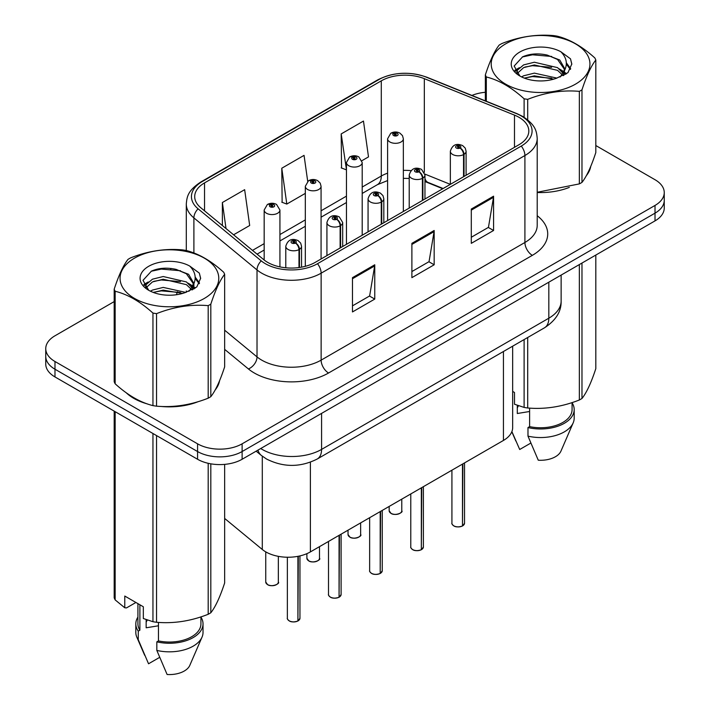 <?xml version="1.0" encoding="UTF-8"?>
<svg xmlns="http://www.w3.org/2000/svg" width="710" height="710" viewBox="0 0 710 710"><rect width="100%" height="100%" fill="white"/><g stroke="black" fill="none" stroke-linecap="round" stroke-linejoin="round"><path stroke-width="1.06" d="M442.747 188.736L425.68 181.831A42.005 24.255 0 0 0 424.962 181.547M512.664 346.187L512.664 427.589A31.506 18.194 180 0 1 503.434 440.448L310.385 551.91A31.506 18.194 180 0 1 262.292 549.478L224.653 518.442M126.282 392.816A50.41 29.101 0 0 0 133.773 398.337A50.41 29.101 0 0 0 147.218 403.883A50.41 29.101 0 0 1 133.773 398.337A50.41 29.101 0 0 1 126.282 392.816M518.966 117.292A33.61 19.401 180 0 1 528.817 131.013A33.61 19.401 180 0 1 518.966 144.733L315.196 262.38A33.61 19.401 180 0 1 263.907 259.789L200.779 207.737A33.61 19.401 180 0 1 194.7 196.608A33.61 19.401 180 0 1 204.542 182.887L381.288 80.842A33.61 19.401 180 0 1 424.332 78.668L514.484 115.118A33.61 19.401 180 0 1 518.966 117.292M521.273 115.961A36.867 21.282 0 0 0 516.347 113.573L426.204 77.133A36.867 21.282 0 0 0 378.989 79.52L202.243 181.556A36.867 21.282 0 0 0 198.108 208.82L261.236 260.863A36.867 21.282 0 0 0 317.503 263.712L521.273 146.065A36.867 21.282 0 0 0 521.273 115.961M114.186 301.599L54.981 335.786A31.506 18.194 0 0 0 45.751 348.645L45.751 364.079A31.506 18.194 0 0 0 54.981 376.939L197.566 459.263L197.566 451.542A31.506 18.194 0 0 0 242.119 451.542L655.019 213.16A31.506 18.194 0 0 0 664.249 200.3A31.506 18.194 0 0 1 655.019 213.16L242.119 451.542A31.506 18.194 0 0 1 197.566 451.542L54.981 369.227L197.566 451.542L197.566 443.821A31.506 18.194 0 0 0 242.119 443.821L655.019 205.438A31.506 18.194 0 0 0 664.249 192.579A31.506 18.194 0 0 0 655.019 179.719L595.814 145.532M45.751 356.358A31.506 18.194 0 0 0 54.981 369.227A31.506 18.194 0 0 1 45.751 356.358M352.48 277.645L352.48 311.947L374.756 299.079L374.756 264.777L352.48 277.645M352.48 305.859L369.635 295.955L374.667 265.922A8.405 4.855 -120 0 0 374.756 264.777M369.484 296.034L374.756 299.079M471.298 209.042L471.298 243.344L493.574 230.484L493.574 196.182L471.298 209.042M471.298 237.255L488.453 227.351L493.485 197.318A8.405 4.855 -120 0 0 493.574 196.182M488.303 227.44L493.574 230.484M411.889 243.344L411.889 277.645L434.165 264.786L434.165 230.484L411.889 243.344M411.889 271.557L429.044 261.653L434.076 231.62A8.405 4.855 -120 0 0 434.165 230.484M428.893 261.741L434.165 264.786M537.213 192.508A50.41 29.101 0 0 0 569.305 187.387A50.41 29.101 0 0 1 537.213 192.508M586.327 175.69A50.41 29.101 0 0 0 590.729 166.442A50.41 29.101 0 0 1 586.327 175.69M160.806 406.431A50.41 29.101 0 0 0 198.152 401.674A50.41 29.101 0 0 1 160.806 406.431M215.174 389.976A50.41 29.101 0 0 0 219.567 380.729A50.41 29.101 0 0 1 215.174 389.976M485.347 92.282A31.506 18.194 0 0 0 471.91 95.433M171.518 268.504L170.657 269.001M143.784 284.515L148.23 281.959M45.751 348.645A31.506 18.194 0 0 0 54.981 361.505L197.566 443.821M361.931 160.691L368.499 156.901L363.467 121.064L341.19 133.924L341.545 168.021M233.59 234.788L249.68 225.505L244.648 189.668L222.372 202.527L222.372 225.54M307.705 181.352L304.058 155.366L281.781 168.226L282.136 202.323M281.781 168.226L286.805 204.063L305.318 193.377M286.805 204.063L281.781 202.19M341.19 133.924L346.453 169.628M346.214 169.77L341.19 167.888M222.372 202.527L226.02 228.549M197.566 459.263A31.506 18.194 0 0 0 242.119 459.263L655.019 220.881A31.506 18.194 0 0 0 664.249 208.012L664.249 192.579M462.441 526.012C458.695 527.219 455.82 527.184 453.814 525.906C452.163 524.468 451.533 523.581 451.924 523.234A6.301 3.639 0 0 0 453.77 525.808A6.301 3.639 0 0 0 462.485 525.915L462.343 525.995A6.088 3.514 180 0 1 453.921 525.888M462.485 525.657L462.867 463.87M464.029 176.453L464.029 154.319A5.254 3.159 -122.2 0 0 460.16 147.982A2.627 1.518 0 0 0 460.08 145.887A2.627 1.518 0 0 0 456.37 145.887A2.627 1.518 0 0 0 456.37 148.035A2.627 1.518 0 0 0 460 148.079L458.935 147.405A1.047 0.604 180 0 1 457.826 146.402A1.047 0.604 180 0 1 458.997 147.369L460.16 147.982M460 148.079A5.254 2.893 62.1 0 1 463.541 154.602A7.881 4.544 180 0 1 452.652 154.46A7.881 4.544 180 0 1 450.344 151.248C452.359 144.787 456.477 142.914 462.707 145.63L465.245 148.124L466.097 151.248A7.881 4.544 180 0 1 464.029 154.319M463.541 176.728L463.541 154.602M462.485 525.915L462.485 464.091M403.351 211.482L403.351 138.769A7.881 4.544 180 0 1 398.487 142.976A7.881 4.544 180 0 1 389.905 141.991A7.881 4.544 180 0 1 387.598 138.769L390.74 133.302A5.254 3.159 57.8 0 1 393.535 133.462A2.627 1.518 0 0 0 393.615 135.557A2.627 1.518 0 0 0 397.325 135.557A2.627 1.518 0 0 0 397.325 133.409A2.627 1.518 0 0 0 393.695 133.365L394.76 134.039A1.047 0.604 180 0 1 395.878 135.042A1.047 0.604 180 0 1 394.733 134.909L394.698 134.075L393.535 133.462M394.76 134.927L394.76 134.039M393.695 133.365A5.254 2.893 -117.9 0 0 391.245 133.01A5.254 2.893 -117.9 0 0 391.015 133.16M394.733 134.909A1.047 0.604 180 0 1 394.698 134.075M421.296 549.762C417.551 550.969 414.675 550.933 412.67 549.655C411.019 548.218 410.389 547.33 410.779 546.984A6.301 3.639 0 0 0 412.625 549.558A6.301 3.639 0 0 0 421.341 549.664L421.199 549.753A6.088 3.514 180 0 1 412.776 549.647M421.341 549.407L421.731 487.619M422.894 200.202L422.894 178.077A5.254 3.159 -122.2 0 0 419.015 171.74A2.627 1.518 0 0 0 418.935 169.637A2.627 1.518 0 0 0 415.226 169.637A2.627 1.518 0 0 0 415.226 171.784A2.627 1.518 0 0 0 418.856 171.829L417.791 171.163A1.047 0.604 180 0 1 416.681 170.151A1.047 0.604 180 0 1 417.853 171.119L419.015 171.74M418.856 171.829A5.254 2.893 62.1 0 1 422.406 178.352A7.881 4.544 180 0 1 411.516 178.219A7.881 4.544 180 0 1 409.208 174.997C411.223 168.536 415.341 166.664 421.562 169.379L424.962 174.997A7.881 4.544 180 0 1 422.894 178.077M422.406 200.486L422.406 178.352M421.341 549.664L421.341 487.85M380.152 573.52C376.415 574.718 373.54 574.683 371.525 573.405C369.874 571.976 369.253 571.088 369.644 570.742A6.301 3.639 0 0 0 371.49 573.307A6.301 3.639 0 0 0 380.196 573.423L380.054 573.503A6.088 3.514 180 0 1 371.632 573.396M380.196 573.165L380.587 511.377M381.749 223.952L381.749 201.826A5.254 3.159 -122.2 0 0 377.88 195.49A2.627 1.518 0 0 0 377.8 193.395A2.627 1.518 0 0 0 374.081 193.395A2.627 1.518 0 0 0 374.081 195.534A2.627 1.518 0 0 0 377.72 195.587L376.655 194.913A1.047 0.604 180 0 1 375.537 193.901A1.047 0.604 180 0 1 376.717 194.877L377.88 195.49M377.72 195.587A5.254 2.893 62.1 0 1 381.261 202.101A7.881 4.544 180 0 1 370.371 201.968A7.881 4.544 180 0 1 368.064 198.756C370.079 192.295 374.197 190.413 380.427 193.138L382.965 195.623L383.817 198.756A7.881 4.544 180 0 1 381.749 201.826M381.261 224.236L381.261 202.101M380.196 573.423L380.196 511.599M339.016 597.27C335.271 598.477 332.395 598.441 330.39 597.163C328.739 595.726 328.109 594.838 328.499 594.492A6.301 3.639 0 0 0 330.345 597.066A6.301 3.639 0 0 0 339.06 597.172L338.918 597.252A6.088 3.514 180 0 1 330.496 597.145M339.06 596.915L339.451 535.127M340.605 247.71L340.605 225.576A5.254 3.159 -122.2 0 0 336.735 219.239A2.627 1.518 0 0 0 336.655 217.145A2.627 1.518 0 0 0 332.946 217.145A2.627 1.518 0 0 0 332.946 219.292A2.627 1.518 0 0 0 336.575 219.337L335.51 218.662A1.047 0.604 180 0 1 334.401 217.659A1.047 0.604 180 0 1 335.573 218.627L336.735 219.239M336.575 219.337A5.254 2.893 62.1 0 1 340.125 225.86A7.881 4.544 180 0 1 329.227 225.718A7.881 4.544 180 0 1 326.928 222.505C328.934 216.044 333.061 214.171 339.282 216.887L342.681 222.505A7.881 4.544 180 0 1 340.605 225.576M340.125 247.985L340.125 225.86M339.06 597.172L339.06 535.349M297.872 621.019C294.135 622.226 291.26 622.191 289.245 620.913C287.594 619.475 286.964 618.587 287.355 618.241A6.301 3.639 0 0 0 289.201 620.815A6.301 3.639 0 0 0 297.916 620.922L297.774 621.01A6.088 3.514 180 0 1 289.352 620.904M297.916 620.664L298.306 556.258M299.469 267.501L299.469 249.334A5.254 3.159 -122.2 0 0 295.6 242.998A2.627 1.518 0 0 0 295.52 240.903A2.627 1.518 0 0 0 291.801 240.903A2.627 1.518 0 0 0 291.801 243.042A2.627 1.518 0 0 0 295.431 243.086L294.366 242.421A1.047 0.604 180 0 1 293.257 241.409A1.047 0.604 180 0 1 294.437 242.376L295.6 242.998M295.431 243.086A5.254 2.893 62.1 0 1 298.981 249.609A7.881 4.544 180 0 1 288.091 249.476A7.881 4.544 180 0 1 285.784 246.255C287.798 239.794 291.916 237.921 298.138 240.637L300.685 243.131L301.537 246.255A7.881 4.544 180 0 1 299.469 249.334M298.981 267.563L298.981 249.609M297.916 620.922L297.916 556.329M362.207 235.232L362.207 162.528A7.881 4.544 180 0 1 357.343 166.726A7.881 4.544 180 0 1 348.761 165.741A7.881 4.544 180 0 1 346.453 162.528L349.595 157.061A5.254 3.159 57.8 0 1 352.4 157.212A2.627 1.518 0 0 0 352.48 159.306A2.627 1.518 0 0 0 356.189 159.306A2.627 1.518 0 0 0 356.189 157.167A2.627 1.518 0 0 0 352.559 157.123L353.624 157.789A1.047 0.604 180 0 1 354.734 158.8A1.047 0.604 180 0 1 353.553 157.824L352.4 157.212M353.624 158.685L353.624 157.789M352.559 157.123A5.254 2.893 -117.9 0 0 350.101 156.768A5.254 2.893 -117.9 0 0 349.87 156.91M353.553 158.649L353.553 157.824M321.071 258.99L321.071 186.277A7.881 4.544 180 0 1 316.207 190.475A7.881 4.544 180 0 1 307.625 189.49A7.881 4.544 180 0 1 305.318 186.277L308.459 180.81A5.254 3.159 57.8 0 1 311.255 180.961A2.627 1.518 0 0 0 311.335 183.065A2.627 1.518 0 0 0 315.045 183.065A2.627 1.518 0 0 0 315.045 180.917A2.627 1.518 0 0 0 311.415 180.873L312.48 181.538A1.047 0.604 180 0 1 313.589 182.55A1.047 0.604 180 0 1 312.418 181.582L311.255 180.961M312.48 182.434L312.48 181.538M311.415 180.873A5.254 2.893 -117.9 0 0 308.965 180.517A5.254 2.893 -117.9 0 0 308.726 180.668M312.418 182.399L312.418 181.582M279.926 266.889L279.926 210.027A7.881 4.544 180 0 1 275.063 214.234A7.881 4.544 180 0 1 266.481 213.248A7.881 4.544 180 0 1 264.173 210.027L267.315 204.56A5.254 3.159 57.8 0 1 270.111 204.72A2.627 1.518 0 0 0 270.19 206.814A2.627 1.518 0 0 0 273.909 206.814A2.627 1.518 0 0 0 273.909 204.666A2.627 1.518 0 0 0 270.279 204.622L271.344 205.296A1.047 0.604 180 0 1 272.454 206.299A1.047 0.604 180 0 1 271.273 205.332L270.111 204.72M271.344 206.193L271.344 205.296M270.279 204.622A5.254 2.893 -117.9 0 0 267.821 204.267A5.254 2.893 -117.9 0 0 267.59 204.418M271.273 206.148L271.273 205.332M505.68 43.842A49.363 28.498 -0 0 0 505.68 84.153A49.363 28.498 -0 0 0 575.482 84.153A49.363 28.498 -0 0 0 575.482 43.842A49.363 28.498 -0 0 0 505.68 43.842M537.213 192.259L579.342 183.899A56.711 32.74 -0 0 0 580.682 183.153A56.711 32.74 -0 0 0 581.978 182.381C586.566 176.639 591.182 166.699 595.814 152.57L595.814 60.03A56.711 32.74 -0 0 0 594.847 57.954C582.218 46.514 569.615 39.236 557.048 36.13A56.711 32.74 -0 0 0 553.454 35.58C536.174 34.098 518.957 36.76 501.81 43.567A56.711 32.74 -0 0 0 500.479 44.313A56.711 32.74 -0 0 0 499.183 45.085C494.55 50.907 489.944 60.847 485.347 74.896A56.711 32.74 -0 0 0 486.315 76.973L486.315 101.255M524.113 117.265L524.113 98.796C511.484 87.348 498.881 80.07 486.315 76.973M524.113 98.796A56.711 32.74 -0 0 0 527.707 99.347L527.707 119.857M579.342 183.899L579.342 91.359C562.205 89.859 544.987 92.522 527.707 99.347M579.342 91.359A56.711 32.74 -0 0 0 580.682 90.614A56.711 32.74 -0 0 0 581.978 89.842L581.978 182.381M556.915 78.109L534.364 73.121L523.607 75.801L521.575 76.902M553.764 79.129L534.364 75.846L524.45 78.153M563.971 75.287L563.749 74.719M563.083 73.343L557.554 67.636L534.364 62.232L523.607 64.912L517.386 70.219L516.578 73.103M562.196 74.701L557.554 70.361L534.364 64.956L523.607 67.636L517.066 73.636M560.083 77.053L563.767 71.95L564.583 68.355L559.755 60.013L546.585 54.936C537.603 53.099 529.616 53.738 522.613 56.836L514.155 66.048L519.835 75.926M563.323 75.633L564.592 70.512M564.512 69.429L557.554 59.471L547.215 55.052M519.835 52.016A29.341 16.942 -0 0 0 519.827 75.979A29.341 16.942 -0 0 0 556.516 78.224L567.956 72.677L571.807 63.998L570.494 58.823L560.873 51.759A29.341 16.942 -0 0 0 519.835 52.016M560.873 51.759C566.988 57.98 567.956 64.699 563.775 71.932M485.347 100.864L485.347 74.896M595.814 60.03C591.217 65.773 586.602 75.713 581.978 89.842M551.617 78.224L532.5 76.582L524.894 77.967M565.586 74.355L564.246 73.281M563.429 72.695L562.063 71.799M551.617 67.335L532.5 65.693L524.894 67.077M517.537 69.953L515.291 71.337M570.361 69.429L566.332 64.14M551.697 56.463L532.5 54.803L522.267 56.995M571.807 64.264L570.494 58.823M566.456 73.787L564.485 72.1M563.891 71.657L559.196 68.843M519.392 67.672L514.785 70.343M570.689 68.781L566.323 62.773M134.518 258.138A49.363 28.498 -0 0 0 134.518 298.44A49.363 28.498 -0 0 0 204.32 298.44A49.363 28.498 -0 0 0 204.32 258.138A49.363 28.498 -0 0 0 134.518 258.138M129.318 258.6A56.711 32.74 -0 0 0 128.022 259.372C123.398 265.194 118.783 275.134 114.186 289.183A56.711 32.74 -0 0 0 115.153 291.26L115.153 383.799C127.72 395.204 140.323 402.481 152.952 405.623A56.711 32.74 -0 0 0 156.546 406.173C173.684 407.673 190.901 405.011 208.19 398.186A56.711 32.74 -0 0 0 209.521 397.44A56.711 32.74 -0 0 0 210.817 396.668C215.405 390.926 220.02 380.986 224.653 366.857L224.653 274.317A56.711 32.74 -0 0 0 223.685 272.241C211.056 260.801 198.454 253.523 185.887 250.417A56.711 32.74 -0 0 0 182.292 249.867C165.013 248.385 147.795 251.047 130.658 257.854A56.711 32.74 -0 0 0 129.318 258.6M152.952 405.623L152.952 313.083C140.323 301.635 127.72 294.357 115.153 291.26M152.952 313.083A56.711 32.74 -0 0 0 156.546 313.634L156.546 406.173M208.19 398.186L208.19 305.646C191.043 304.146 173.826 306.809 156.546 313.634M208.19 305.646A56.711 32.74 -0 0 0 209.521 304.901A56.711 32.74 -0 0 0 210.817 304.128L210.817 396.668M114.186 289.183L114.186 381.723A56.711 32.74 -0 0 0 115.153 383.799M185.754 292.396L163.202 287.408L152.446 290.088L150.413 291.189M182.612 293.416L163.202 290.133L153.289 292.44M192.809 289.582L192.596 289.005M191.922 287.63L186.393 281.923L163.202 276.518L152.446 279.199L146.233 284.506L145.417 287.39M191.043 288.988L186.393 284.648L163.202 279.243L152.446 281.923L145.905 287.923M188.931 291.34L192.614 286.236L193.431 282.642L188.594 274.3L175.423 269.223C166.442 267.386 158.454 268.025 151.452 271.122L143.003 280.335L148.674 290.212M192.161 289.92L193.431 284.799M193.351 283.716L186.393 273.758L176.053 269.339M148.674 266.303A29.341 16.942 -0 0 0 148.674 290.266A29.341 16.942 -0 0 0 185.354 292.511L196.794 286.964L200.646 278.284L199.332 273.11L189.712 266.046A29.341 16.942 -0 0 0 148.674 266.303M189.712 266.046C195.827 272.267 196.794 278.986 192.614 286.219M224.653 274.317C220.056 280.06 215.449 289.999 210.817 304.128M180.455 292.511L161.339 290.869L153.733 292.254M194.425 288.642L193.084 287.568M192.268 286.982L190.91 286.086M180.455 281.621L161.339 279.98L153.733 281.364M146.375 284.24L144.139 285.624M199.199 283.716L195.17 278.427M180.535 270.75L161.339 269.09L151.106 271.282M200.646 278.551L199.332 273.11M195.294 288.074L193.324 286.387M192.738 285.952L188.035 283.13M199.528 283.068L195.161 277.06M518.513 405.738A23.741 13.703 0 0 0 517.306 408.072M517.306 405.312L517.306 413.504L529.607 411.498M512.664 391.414L514.493 392.479L514.493 404.23L524.113 407.425A56.711 32.74 0 0 0 527.707 407.984C544.845 409.484 562.063 406.821 579.342 399.996A56.711 32.74 0 0 0 581.978 398.479C586.566 392.728 591.182 382.788 595.814 368.659L595.814 255.059M529.607 408.108L529.607 426.621A31.506 18.194 0 0 0 572.082 409.572L572.082 402.588M529.607 426.621L527.983 427.562A33.61 19.401 0 0 0 574.186 409.572A33.61 19.401 0 0 0 572.082 402.818M527.983 427.562L527.983 436.135A33.61 19.401 0 0 0 573.183 422.849A33.61 19.401 0 0 0 574.186 418.146L574.186 409.572M527.983 436.135L538.269 460.213A21.007 12.123 0 0 0 560.962 451.098L573.183 422.849M579.342 399.996L579.342 264.564M581.978 263.046L581.978 398.479M527.707 337.498L527.707 407.984M524.113 407.425L524.113 339.575M530.787 443.093L519.702 449.492L511.892 431.582M147.352 620.025A23.741 13.703 0 0 0 146.154 622.359M146.154 619.599L146.154 627.791L158.454 625.785M135.912 602.479L126.495 607.911L124.774 607.795L124.774 596.045L143.331 606.766L143.331 618.516L152.952 621.712A56.711 32.74 0 0 0 156.546 622.271C173.684 623.77 190.901 621.108 208.19 614.283A56.711 32.74 0 0 0 210.817 612.765C215.405 607.014 220.02 597.074 224.653 582.946L224.653 464.375M158.454 622.395L158.454 640.908A31.506 18.194 0 0 0 200.93 623.859L200.93 616.875M158.454 640.908L156.83 641.849A33.61 19.401 0 0 0 203.024 623.859A33.61 19.401 0 0 0 200.93 617.105M156.83 641.849L156.83 650.422A33.61 19.401 0 0 0 202.022 637.136A33.61 19.401 0 0 0 203.024 632.433L203.024 623.859M156.83 650.422L167.107 674.5A21.007 12.123 0 0 0 189.801 665.385L202.022 637.136M208.19 614.283L208.19 463.293M210.817 463.825L210.817 612.765M156.546 435.576L156.546 622.271M152.952 621.712L152.952 433.508M115.153 411.676L115.153 599.888L124.774 607.795M115.153 599.888A56.711 32.74 0 0 1 114.186 597.811L114.186 411.125M137.917 603.633L137.917 623.859A31.506 18.194 0 0 0 139.888 630.196L139.888 604.769M137.917 617.105A33.61 19.401 0 0 0 135.814 623.859A33.61 19.401 0 0 0 138.264 631.128L139.888 630.196M135.814 623.859L135.814 632.433A33.61 19.401 0 0 0 136.817 637.136A33.61 19.401 0 0 0 138.264 639.701L138.264 631.128M159.626 657.38L148.541 663.779L138.264 639.701M503.434 351.512L503.434 440.448M262.292 456.193L262.292 549.478M310.385 462.201L310.385 551.91M537.213 215.725A52.513 30.317 180 0 1 532.34 255.352L328.561 372.998A10.499 6.062 60 0 1 321.133 360.13L524.912 242.483A42.005 24.255 0 0 0 537.213 225.336L537.213 138.388A42.005 24.255 180 0 1 524.912 155.534A10.499 6.062 -120 0 0 521.273 146.065M328.561 372.998A52.513 30.317 180 0 1 254.304 372.998A52.513 30.317 180 0 1 248.42 368.952L224.653 349.355M261.236 260.863A10.499 7.02 129.5 0 0 257.02 269.942L257.02 356.899A42.005 24.255 0 0 0 261.724 360.13A42.005 24.255 0 0 0 321.133 360.13L321.133 273.181A42.005 24.255 180 0 1 257.02 269.942L193.892 217.899A42.005 24.255 180 0 1 186.295 203.983L186.295 250.532M537.213 138.388C536.547 131.128 535.793 125.093 522.737 116.431L517.217 113.751A10.499 4.917 112 0 0 516.347 113.573M517.217 113.751L427.065 77.301C409.661 71.151 393.154 72.038 377.525 79.981A10.499 6.062 60 0 1 378.989 79.52M202.243 181.556A10.499 6.062 -120 0 0 200.779 182.026C187.688 190.715 186.97 196.741 186.295 203.983M198.108 208.82A10.499 7.02 129.5 0 0 193.892 217.899L193.892 252.982M427.065 77.301A10.499 4.917 112 0 0 426.204 77.133M317.503 263.712A10.499 6.062 60 0 1 321.133 273.181L524.912 155.534L524.912 242.483A10.499 6.062 60 0 0 532.34 255.352M176.453 294.73A52.513 30.317 180 0 1 177.527 291.783M242.119 443.821L242.119 459.263M655.019 205.438L655.019 220.881M54.981 361.505L54.981 376.939M193.892 283.822L193.892 288.97M186.295 290.931A42.005 24.255 0 0 0 186.357 292.218M224.653 330.203L257.02 356.899A10.499 7.02 -50.5 0 1 248.42 368.952M204.542 182.887L204.542 210.843M514.484 115.118L514.484 147.325M424.332 78.668L424.332 172.29M450.326 184.36L424.891 174.083M410.975 170.648A33.61 19.401 0 0 0 403.351 170.373M387.598 173.169A33.61 19.401 0 0 0 381.288 176.027L362.207 187.049M381.288 80.842L381.288 176.027A18.904 10.916 60 0 1 377.374 184.68L362.207 193.44M346.453 196.137L321.071 210.799M305.318 219.896L279.926 234.548M264.173 243.645L252.503 250.381M443.129 188.523L428.086 182.443A18.904 8.857 -68 0 1 424.962 178.512M411.889 244.426L434.076 231.62M471.298 210.133L493.485 197.318M352.48 278.728L374.667 265.922M260.721 448.525A42.005 24.255 0 0 0 262.176 449.403A42.005 24.255 0 0 0 321.586 449.403L548.821 318.204A42.005 24.255 0 0 0 561.131 301.058C561.433 311.477 555.886 320.396 544.472 327.816L317.228 459.015A21.007 12.123 60 0 0 321.586 449.403L321.586 413.389M548.821 282.189L548.821 318.204A21.007 12.123 60 0 1 544.472 327.816M257.978 450.104A21.007 14.049 129.5 0 0 261.307 455.412L256.15 451.161M462.867 525.693A6.301 3.639 0 0 0 464.526 523.234L464.526 462.911M391.015 513.33A6.301 3.639 0 0 0 397.884 514.12A6.301 3.639 0 0 0 401.771 510.756C403.875 512.354 395.15 516.232 391.059 513.428L389.169 510.756A6.301 3.639 0 0 0 391.015 513.33M399.854 513.374A6.088 3.514 180 0 1 391.166 513.419M421.731 549.442A6.301 3.639 0 0 0 423.382 546.984L423.382 486.669M380.587 573.192A6.301 3.639 0 0 0 382.246 570.742L382.246 510.419M339.451 596.95A6.301 3.639 0 0 0 341.102 594.492L341.102 534.168M298.306 620.7A6.301 3.639 0 0 0 299.957 618.241L299.957 555.894M349.879 537.079A6.301 3.639 0 0 0 356.739 537.869A6.301 3.639 0 0 0 360.636 534.506C362.73 536.103 354.015 539.982 349.923 537.177L348.033 534.506A6.301 3.639 0 0 0 349.879 537.079M358.71 537.124A6.088 3.514 180 0 1 350.021 537.168M308.735 560.838A6.301 3.639 0 0 0 315.604 561.619A6.301 3.639 0 0 0 319.491 558.264C321.594 559.853 312.87 563.731 308.779 560.927L306.889 558.264A6.301 3.639 0 0 0 308.735 560.838M317.574 560.873A6.088 3.514 180 0 1 308.885 560.918M267.59 584.587A6.301 3.639 0 0 0 274.459 585.377A6.301 3.639 0 0 0 278.347 582.014C280.45 583.611 271.735 587.49 267.635 584.685L265.744 582.014A6.301 3.639 0 0 0 267.59 584.587M276.43 584.632A6.088 3.514 180 0 1 267.741 584.676M377.525 79.981L200.779 182.026M428.086 182.443L424.962 181.307M409.208 178.459L403.351 178.352M387.598 180.58L377.374 184.68M346.453 202.536L321.071 217.189M305.318 226.286L279.926 240.947M264.173 250.044L257.064 254.144M317.228 459.015C300.33 467.508 283.423 467.508 266.525 459.015L261.307 455.412M561.131 301.058L561.131 275.081M451.924 523.234L451.924 470.189M450.344 184.351L450.344 151.248M466.097 175.255L466.097 151.248M464.526 523.234L462.822 525.791M401.771 510.756L401.771 499.139M389.169 510.756L389.169 506.416M403.351 138.769L402.499 135.645L399.952 133.152C397.067 131.661 394.165 131.607 391.245 133.01M387.598 220.579L387.598 138.769M410.779 546.984L410.779 493.938M409.208 208.101L409.208 174.997M424.962 199.004L424.962 174.997M423.382 546.984L421.687 549.54M369.644 570.742L369.644 517.697M368.064 231.85L368.064 198.756M383.817 222.762L383.817 198.756M382.246 570.742L380.542 573.289M328.499 594.492L328.499 541.446M326.928 255.609L326.928 222.505M342.681 246.512L342.681 222.505M341.102 594.492L339.407 597.048M287.355 618.241L287.355 557.235M285.784 267.785L285.784 246.255M301.537 267.164L301.537 246.255M299.957 618.241L298.262 620.797M360.636 534.506L360.636 522.897M348.033 534.506L348.033 530.175M362.207 162.528L358.816 156.901C355.923 155.41 353.021 155.366 350.101 156.768M346.453 244.329L346.453 162.528M319.491 558.264L319.491 546.647M306.889 558.264L306.889 553.649M321.071 186.277L320.219 183.144L317.672 180.659C314.787 179.16 311.885 179.115 308.965 180.517M305.318 266.33L305.318 186.277M278.347 582.014L278.347 556.338M265.744 582.014L265.744 551.865M279.926 210.027L276.536 204.409C273.643 202.918 270.741 202.874 267.821 204.267M264.173 260.011L264.173 210.027M515.833 440.999L511.83 431.751M144.671 655.286L136.817 637.136"/></g></svg>
